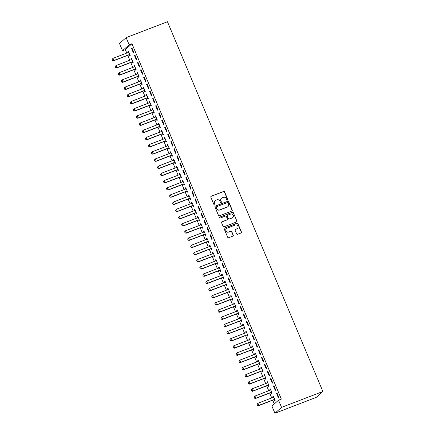 <?xml version="1.0" encoding="UTF-8"?>
<svg xmlns="http://www.w3.org/2000/svg" width="435" height="435" viewBox="0 0 435 435"><rect width="100%" height="100%" fill="white"/><g stroke="black" fill="none" stroke-linecap="round" stroke-linejoin="round"><path stroke-width="0.65" d="M227.472 200.073A0.538 0.511 48.5 0 0 227.744 199.393L224.596 191.9A0.767 0.734 48.5 0 0 223.612 191.46L211.236 196.212A0.767 0.734 48.5 0 0 210.844 197.185L213.998 204.678A0.538 0.511 48.5 0 0 214.836 204.896A0.538 0.511 48.5 0 0 214.961 204.309L214.553 203.335A2.463 2.344 48.5 0 1 215.803 200.236L216.831 199.839A2.463 2.344 48.5 0 1 219.985 201.247L220.387 202.221A0.538 0.511 48.5 0 0 221.23 202.438A0.538 0.511 48.5 0 0 221.35 201.851L220.947 200.878A2.463 2.344 48.5 0 1 222.198 197.778L223.226 197.381A2.463 2.344 48.5 0 1 226.374 198.795L226.782 199.763A0.538 0.511 48.5 0 0 227.472 200.073M227.521 200.051A0.538 0.511 48.5 0 0 227.565 199.551L224.416 192.058A0.767 0.734 48.5 0 0 223.432 191.617L211.057 196.37A0.767 0.734 48.5 0 0 210.942 196.43M214.732 204.961A0.538 0.511 48.5 0 0 214.781 204.466L214.553 203.335M221.127 202.503A0.538 0.511 48.5 0 0 221.176 202.009L220.947 200.878M236.602 233.856A0.767 0.734 48.5 0 0 237.586 234.296L241.061 232.964A0.767 0.734 48.5 0 0 241.452 231.991L237.95 223.672A0.767 0.734 48.5 0 0 236.966 223.231L224.59 227.983A0.767 0.734 48.5 0 0 224.204 228.957L227.701 237.276A0.767 0.734 48.5 0 0 228.685 237.717L232.877 236.107A0.767 0.734 48.5 0 0 233.269 235.139L231.773 231.578A0.767 0.734 48.5 0 0 230.789 231.132L228.707 231.931A2.055 1.957 48.5 0 1 226.553 228.505A2.055 1.957 48.5 0 1 227.124 228.163L235.27 225.031A2.055 1.957 48.5 0 1 237.428 228.457A2.055 1.957 48.5 0 1 236.857 228.805L235.498 229.327A0.767 0.734 48.5 0 0 235.107 230.294L236.602 233.856M281.342 399.112L131.957 43.739L129.157 44.816L122.523 50.694L119.5 43.505L126.134 37.633L167.459 21.75L322.884 391.495L281.559 407.372L278.541 400.189L281.342 399.112M126.134 37.633L129.157 44.816M231.839 211.029A0.767 0.734 48.5 0 0 232.23 210.061L228.734 201.737A0.767 0.734 48.5 0 0 227.75 201.296L215.374 206.054A0.767 0.734 48.5 0 0 214.982 207.022L218.479 215.341A0.767 0.734 48.5 0 0 219.463 215.787L231.839 211.029M233.339 212.704L236.841 221.023A0.767 0.734 48.5 0 1 236.45 221.997L224.074 226.749A0.767 0.734 48.5 0 1 223.09 226.309L221.594 222.747A0.767 0.734 48.5 0 1 221.986 221.779L227.005 219.849A0.767 0.734 48.5 0 0 227.396 218.881L226.401 216.516A0.767 0.734 48.5 0 0 225.417 216.075L220.192 218.087A0.538 0.511 48.5 0 1 219.626 217.19A0.538 0.511 48.5 0 1 219.778 217.098L232.355 212.264A0.767 0.734 48.5 0 1 233.339 212.704L236.841 221.023M278.541 400.189L271.908 406.067L274.925 413.25L316.25 397.367L322.884 391.495M273.909 385.676L273.463 386.073L275.273 390.385L275.725 389.988L273.909 385.676M271.25 392.517L271.69 393.561L272.136 393.164L270.325 388.852L269.879 389.249L270.26 390.162M267.873 371.311L267.422 371.707L269.232 376.014L269.684 375.617L267.873 371.311M265.209 378.146L265.649 379.189L266.095 378.793L264.284 374.486L263.838 374.883L264.219 375.791M261.832 356.939L261.381 357.336L263.191 361.648L263.643 361.251L261.832 356.939M259.168 363.774L259.608 364.824L260.054 364.427L258.243 360.115L257.797 360.512L258.178 361.42M255.791 342.568L255.34 342.965L257.156 347.277L257.602 346.88L255.791 342.568M253.126 349.408L253.567 350.452L254.013 350.055L252.202 345.743L251.756 346.14L252.137 347.054M249.75 328.197L249.298 328.594L251.115 332.905L251.56 332.509L249.75 328.197M247.085 335.037L247.526 336.081L247.977 335.684L246.161 331.372L245.715 331.769L246.096 332.683M243.709 313.825L243.257 314.222L245.074 318.534L245.519 318.137L243.709 313.825M241.044 320.666L241.485 321.71L241.936 321.313L240.12 317.006L239.674 317.403L240.055 318.311M237.668 299.459L237.222 299.856L239.032 304.168L239.478 303.771L237.668 299.459M235.003 306.294L235.444 307.344L235.895 306.947L234.079 302.635L233.633 303.032L234.014 303.94M231.627 285.088L231.181 285.485L232.991 289.797L233.437 289.4L231.627 285.088M228.968 291.928L229.403 292.972L229.854 292.576L228.043 288.264L227.592 288.661L227.978 289.574M225.586 270.717L225.14 271.114L226.95 275.426L227.396 275.029L225.586 270.717M222.927 277.557L223.362 278.601L223.813 278.204L222.002 273.892L221.551 274.289L221.937 275.203M219.544 256.345L219.099 256.742L220.909 261.054L221.355 260.657L219.544 256.345M216.886 263.186L217.326 264.23L217.772 263.833L215.961 259.521L215.51 259.918L215.896 260.831M213.503 241.98L213.058 242.377L214.868 246.683L215.32 246.286L213.503 241.98M210.844 248.815L211.285 249.864L211.731 249.467L209.92 245.155L209.469 245.552L209.855 246.46M207.462 227.608L207.017 228.005L208.827 232.317L209.278 231.92L207.462 227.608M204.803 234.443L205.244 235.493L205.69 235.096L203.879 230.784L203.428 231.181L203.814 232.094M201.421 213.237L200.975 213.634L202.786 217.946L203.237 217.549L201.421 213.237M198.762 220.077L199.203 221.121L199.649 220.724L197.838 216.412L197.387 216.809L197.773 217.723M195.386 198.866L194.934 199.263L196.745 203.575L197.196 203.178L195.386 198.866M192.721 205.706L193.162 206.75L193.608 206.353L191.797 202.041L191.351 202.438L191.732 203.352M189.345 184.494L188.893 184.891L190.704 189.203L191.155 188.806L189.345 184.494M186.68 191.335L187.121 192.379L187.567 191.982L185.756 187.675L185.31 188.072L185.691 188.98M183.304 170.128L182.852 170.525L184.668 174.837L185.114 174.44L183.304 170.128M180.639 176.963L181.08 178.013L181.525 177.616L179.715 173.304L179.269 173.701L179.65 174.609M177.262 155.757L176.811 156.154L178.627 160.466L179.073 160.069L177.262 155.757M174.598 162.598L175.039 163.642L175.49 163.245L173.674 158.933L173.228 159.33L173.608 160.243M171.221 141.386L170.77 141.783L172.586 146.095L173.032 145.698L171.221 141.386M168.557 148.226L168.998 149.27L169.449 148.873L167.633 144.561L167.187 144.958L167.567 145.872M165.18 127.015L164.729 127.411L166.545 131.723L166.991 131.326L165.18 127.015M162.516 133.855L162.956 134.899L163.408 134.502L161.592 130.19L161.146 130.587L161.526 131.5M159.139 112.649L158.693 113.046L160.504 117.352L160.95 116.955L159.139 112.649M156.475 119.484L156.915 120.533L157.367 120.136L155.551 115.824L155.105 116.221L155.485 117.129M153.098 98.277L152.652 98.674L154.463 102.986L154.909 102.589L153.098 98.277M150.439 105.112L150.874 106.162L151.326 105.765L149.515 101.453L149.064 101.85L149.45 102.763M147.057 83.906L146.611 84.303L148.422 88.615L148.868 88.218L147.057 83.906M144.398 90.746L144.833 91.79L145.285 91.394L143.474 87.082L143.023 87.478L143.409 88.392M141.016 69.535L140.57 69.932L142.381 74.244L142.832 73.847L141.016 69.535M138.357 76.375L138.798 77.419L139.243 77.022L137.433 72.71L136.981 73.107L137.368 74.021M134.975 55.169L134.529 55.566L136.34 59.872L136.791 59.475L134.975 55.169M132.316 62.004L132.757 63.048L133.202 62.651L131.392 58.344L130.94 58.741L131.326 59.649M131.957 43.739L125.323 49.617L126.77 53.054M127.732 55.348L129.788 60.242M130.756 62.537L132.811 67.425M133.773 69.72L135.829 74.613M136.797 76.908L138.852 81.796M139.814 84.091L141.87 88.979M142.838 91.274L144.893 96.168M145.856 98.462L147.911 103.351M148.879 105.645L150.934 110.533M151.897 112.834L153.952 117.722M154.914 120.016L156.97 124.905M157.938 127.199L159.993 132.093M160.955 134.388L163.011 139.276M163.979 141.571L166.034 146.459M166.996 148.754L169.052 153.647M170.02 155.942L172.075 160.83M173.038 163.125L175.093 168.019M176.061 170.313L178.116 175.202M179.079 177.496L181.134 182.385M182.102 184.679L184.157 189.573M185.12 191.868L187.175 196.756M188.137 199.051L190.198 203.944M191.161 206.239L193.216 211.127M194.179 213.422L196.234 218.31M197.202 220.605L199.257 225.499M200.22 227.793L202.275 232.681M203.243 234.976L205.298 239.864M206.261 242.164L208.316 247.053M209.284 249.347L211.339 254.236M212.302 256.53L214.357 261.424M215.325 263.719L217.38 268.607M218.343 270.902L220.398 275.79M221.366 278.085L223.421 282.978M224.384 285.273L226.439 290.161M227.402 292.456L229.462 297.35M230.425 299.644L232.48 304.533M233.443 306.827L235.498 311.716M236.466 314.01L238.521 318.904M239.484 321.199L241.539 326.087M242.507 328.381L244.562 333.275M245.525 335.57L247.58 340.458M248.548 342.753L250.603 347.641M251.566 349.936L253.621 354.829M254.589 357.124L256.645 362.012M257.607 364.307L259.662 369.195M260.63 371.49L262.686 376.384M263.648 378.678L265.703 383.567M266.666 385.861L268.727 390.755M269.689 393.05L271.744 397.938M272.707 400.233L274.278 403.963M129.293 54.821L129.733 55.865L130.185 55.468L128.368 51.156L127.923 51.553L128.303 52.466M131.957 47.98L131.506 48.377L133.322 52.689L133.768 52.292L131.957 47.98M135.334 69.192L135.774 70.236L136.226 69.839L134.41 65.527L133.964 65.924L134.344 66.838M137.998 62.352L137.547 62.749L139.363 67.061L139.809 66.664L137.998 62.352M141.375 83.558L141.815 84.607L142.261 84.211L140.451 79.899L140.005 80.296L140.385 81.204M144.039 76.723L143.588 77.12L145.404 81.432L145.85 81.03L144.039 76.723M147.416 97.929L147.856 98.973L148.302 98.576L146.492 94.27L146.046 94.667L146.426 95.575M150.08 91.089L149.629 91.486L151.44 95.798L151.891 95.401L150.08 91.089M153.457 112.301L153.898 113.345L154.343 112.948L152.533 108.636L152.087 109.033L152.467 109.946M156.121 105.46L155.67 105.857L157.481 110.169L157.932 109.772L156.121 105.46M159.498 126.672L159.939 127.716L160.384 127.319L158.574 123.007L158.123 123.404L158.509 124.318M162.157 119.832L161.711 120.229L163.522 124.54L163.973 124.144L162.157 119.832M165.539 141.038L165.98 142.087L166.426 141.69L164.615 137.378L164.164 137.775L164.55 138.683M168.198 134.203L167.752 134.6L169.563 138.912L170.014 138.515L168.198 134.203M171.58 155.409L172.021 156.453L172.467 156.056L170.656 151.75L170.205 152.147L170.591 153.055M174.239 148.574L173.793 148.971L175.604 153.278L176.055 152.881L174.239 148.574M177.621 169.78L178.062 170.825L178.508 170.428L176.697 166.116L176.246 166.513L176.632 167.426M180.28 162.94L179.834 163.337L181.645 167.649L182.096 167.252L180.28 162.94M183.662 184.152L184.097 185.196L184.549 184.799L182.738 180.487L182.287 180.884L182.673 181.797M186.321 177.311L185.875 177.708L187.686 182.02L188.132 181.623L186.321 177.311M189.703 198.523L190.138 199.567L190.59 199.17L188.779 194.858L188.328 195.255L188.714 196.169M192.362 191.683L191.917 192.08L193.727 196.392L194.173 195.995L192.362 191.683M195.739 212.889L196.18 213.938L196.631 213.541L194.815 209.23L194.369 209.626L194.75 210.535M198.403 206.054L197.958 206.451L199.768 210.757L200.214 210.361L198.403 206.054M201.78 227.26L202.221 228.304L202.672 227.907L200.856 223.601L200.41 223.998L200.791 224.906M204.445 220.42L203.993 220.817L205.809 225.129L206.255 224.732L204.445 220.42M207.821 241.632L208.262 242.676L208.713 242.279L206.897 237.967L206.451 238.364L206.832 239.277M210.486 234.791L210.034 235.188L211.85 239.5L212.296 239.103L210.486 234.791M213.862 256.003L214.303 257.047L214.749 256.65L212.938 252.338L212.492 252.735L212.873 253.648M216.527 249.163L216.075 249.559L217.892 253.871L218.337 253.475L216.527 249.163M219.903 270.369L220.344 271.418L220.79 271.021L218.979 266.709L218.533 267.106L218.914 268.014M222.568 263.534L222.116 263.931L223.933 268.243L224.378 267.846L222.568 263.534M225.944 284.74L226.385 285.784L226.831 285.387L225.02 281.081L224.574 281.478L224.955 282.386M228.609 277.905L228.157 278.302L229.968 282.609L230.419 282.212L228.609 277.905M231.985 299.111L232.426 300.155L232.872 299.758L231.061 295.447L230.615 295.844L230.996 296.757M234.65 292.271L234.199 292.668L236.009 296.98L236.461 296.583L234.65 292.271M238.027 313.483L238.467 314.527L238.913 314.13L237.102 309.818L236.651 310.215L237.037 311.128M240.685 306.642L240.24 307.039L242.05 311.351L242.502 310.954L240.685 306.642M244.068 327.849L244.508 328.898L244.954 328.501L243.143 324.189L242.692 324.586L243.078 325.5M246.727 321.014L246.281 321.411L248.091 325.723L248.543 325.326L246.727 321.014M250.109 342.22L250.549 343.269L250.995 342.872L249.184 338.56L248.733 338.957L249.119 339.865M252.768 335.385L252.322 335.782L254.132 340.088L254.584 339.691L252.768 335.385M256.15 356.591L256.585 357.635L257.036 357.238L255.225 352.926L254.774 353.329L255.16 354.237M258.809 349.751L258.363 350.148L260.173 354.46L260.619 354.063L258.809 349.751M262.191 370.963L262.626 372.007L263.077 371.61L261.266 367.298L260.815 367.695L261.201 368.608M264.85 364.122L264.404 364.519L266.215 368.831L266.66 368.434L264.85 364.122M268.226 385.334L268.667 386.378L269.118 385.981L267.302 381.669L266.856 382.066L267.242 382.979M270.891 378.493L270.445 378.89L272.256 383.202L272.701 382.805L270.891 378.493M274.267 399.7L274.708 400.749L275.159 400.352L273.343 396.04L272.897 396.437L273.278 397.345M276.932 392.865L276.486 393.262L278.297 397.574L278.743 397.177L276.932 392.865M274.925 413.25L281.559 407.372M125.323 49.617L122.523 50.694M127.923 51.553L128.45 51.352M131.506 48.377L132.039 48.176M130.94 58.741L131.473 58.535M134.529 55.566L135.057 55.359M133.964 65.924L134.491 65.723M137.547 62.749L138.08 62.542M136.981 73.107L137.514 72.906M140.57 69.932L141.098 69.73M140.005 80.296L140.532 80.089M143.588 77.12L144.121 76.913M143.023 87.478L143.555 87.277M146.611 84.303L147.139 84.102M146.046 94.667L146.573 94.46M149.629 91.486L150.162 91.285M149.064 101.85L149.596 101.649M152.652 98.674L153.18 98.468M152.087 109.033L152.614 108.832M155.67 105.857L156.203 105.656M155.105 116.221L155.632 116.014M158.693 113.046L159.221 112.839M158.123 123.404L158.655 123.203M161.711 120.229L162.239 120.027M161.146 130.587L161.673 130.386M164.729 127.411L165.262 127.21M164.164 137.775L164.696 137.569M167.752 134.6L168.28 134.393M167.187 144.958L167.714 144.757M170.77 141.783L171.303 141.582M170.205 152.147L170.737 151.94M173.793 148.971L174.321 148.765M173.228 159.33L173.755 159.128M176.811 156.154L177.344 155.953M176.246 166.513L176.779 166.311M179.834 163.337L180.362 163.136M179.269 173.701L179.796 173.494M182.852 170.525L183.385 170.319M182.287 180.884L182.82 180.683M185.875 177.708L186.403 177.507M185.31 188.072L185.837 187.866M188.893 184.891L189.426 184.69M188.328 195.255L188.855 195.054M191.917 192.08L192.444 191.873M191.351 202.438L191.878 202.237M194.934 199.263L195.462 199.061M194.369 209.626L194.896 209.42M197.958 206.451L198.485 206.244M197.387 216.809L197.92 216.608M200.975 213.634L201.503 213.433M200.41 223.998L200.937 223.791M203.993 220.817L204.526 220.616M203.428 231.181L203.961 230.974M207.017 228.005L207.544 227.799M206.451 238.364L206.978 238.162M210.034 235.188L210.567 234.987M209.469 245.552L210.002 245.345M213.058 242.377L213.585 242.17M212.492 252.735L213.019 252.534M216.075 249.559L216.608 249.358M215.51 259.918L216.043 259.717M219.099 256.742L219.626 256.541M218.533 267.106L219.061 266.9M222.116 263.931L222.649 263.724M221.551 274.289L222.084 274.088M225.14 271.114L225.667 270.913M224.574 281.478L225.102 281.271M228.157 278.302L228.69 278.095M227.592 288.661L228.119 288.459M231.181 285.485L231.708 285.278M230.615 295.844L231.143 295.642M234.199 292.668L234.726 292.467M233.633 303.032L234.16 302.825M237.222 299.856L237.749 299.65M236.651 310.215L237.184 310.014M240.24 307.039L240.767 306.838M239.674 317.403L240.202 317.197M243.257 314.222L243.79 314.021M242.692 324.586L243.225 324.385M246.281 321.411L246.808 321.204M245.715 331.769L246.243 331.568M249.298 328.594L249.831 328.392M248.733 338.957L249.266 338.751M252.322 335.782L252.849 335.575M251.756 346.14L252.284 345.939M255.34 342.965L255.872 342.764M254.774 353.329L255.307 353.122M258.363 350.148L258.89 349.947M257.797 360.512L258.325 360.305M261.381 357.336L261.913 357.13M260.815 367.695L261.348 367.493M264.404 364.519L264.931 364.318M263.838 374.883L264.366 374.676M267.422 371.707L267.955 371.501M266.856 382.066L267.384 381.865M270.445 378.89L270.972 378.689M269.879 389.249L270.407 389.048M273.463 386.073L273.99 385.872M272.897 396.437L273.425 396.231M276.486 393.262L277.013 393.055M221.513 198.191L221.333 198.349A2.463 2.344 48.5 0 0 220.768 201.041M215.118 200.649L214.939 200.807A2.463 2.344 48.5 0 0 214.373 203.498M231.958 210.97A0.767 0.734 48.5 0 0 232.051 210.219L228.554 201.894A0.767 0.734 48.5 0 0 227.57 201.454L215.194 206.212A0.767 0.734 48.5 0 0 215.075 206.266M228.098 202.884A0.538 0.511 48.5 0 0 227.407 202.574L216.543 206.75A0.538 0.511 48.5 0 0 216.271 207.43L216.701 208.452A2.463 2.344 48.5 0 0 219.849 209.86L227.277 207.006A2.463 2.344 48.5 0 0 228.527 203.906L228.098 202.884M216.396 206.837L216.217 207A0.538 0.511 48.5 0 0 216.092 207.587L216.271 207.43M227.956 206.592L227.777 206.75A2.463 2.344 48.5 0 1 227.097 207.169L219.67 210.018A2.463 2.344 48.5 0 1 216.521 208.61L216.092 207.587M236.564 221.937A0.767 0.734 48.5 0 0 236.662 221.187M227.217 219.718L227.037 219.882A0.767 0.734 48.5 0 1 226.825 220.007L221.806 221.937A0.767 0.734 48.5 0 0 221.687 221.997M233.16 212.862A0.767 0.734 48.5 0 0 232.176 212.421L219.599 217.255A0.538 0.511 48.5 0 0 219.55 217.277M232.208 217.848A2.055 1.957 48.5 0 0 233.095 214.944A2.055 1.957 48.5 0 0 230.626 214.074L227.755 215.178A0.767 0.734 48.5 0 0 227.364 216.146L228.359 218.511A0.767 0.734 48.5 0 0 229.343 218.952L232.029 218.006A2.055 1.957 48.5 0 0 232.6 217.663L232.779 217.5M227.543 215.309L227.364 215.466A0.767 0.734 48.5 0 0 227.184 216.309L227.364 216.146M232.029 218.006L229.163 219.109A0.767 0.734 48.5 0 1 228.179 218.669L227.184 216.309M237.428 228.457L237.249 228.614A2.055 1.957 48.5 0 1 236.678 228.962L235.319 229.484A0.767 0.734 48.5 0 0 235.199 229.539M226.553 228.505L226.374 228.663A2.055 1.957 48.5 0 0 228.527 232.094L228.707 231.931M232.997 236.047A0.767 0.734 48.5 0 0 233.089 235.297L231.594 231.735A0.767 0.734 48.5 0 0 230.61 231.295L228.527 232.094M241.175 232.904A0.767 0.734 48.5 0 0 241.273 232.154L237.771 223.829A0.767 0.734 48.5 0 0 236.787 223.389L224.416 228.147A0.767 0.734 48.5 0 0 224.297 228.201M112.116 59.41L112.621 60.438L112.116 59.41L112.986 58.355L113.894 60.508L129.304 54.587A0.783 0.745 -131.5 0 1 129.527 54.538L129.788 54.527M112.621 60.438L113.894 60.508L113.573 60.791L128.977 54.87A0.783 0.745 -131.5 0 1 129.206 54.826L129.896 54.788M128.787 52.156L128.597 52.314A0.783 0.745 -131.5 0 1 128.396 52.428L112.986 58.355L112.17 59.361M112.567 60.487L113.573 60.791M115.134 66.593L115.645 67.621L115.134 66.593L116.009 65.538L116.912 67.691L132.322 61.77A0.783 0.745 -131.5 0 1 132.55 61.721L132.805 61.71M115.645 67.621L116.912 67.691L116.591 67.98L132.001 62.058A0.783 0.745 -131.5 0 1 132.229 62.009L132.92 61.971M131.81 59.339L131.615 59.503A0.783 0.745 -131.5 0 1 131.419 59.617L116.009 65.538L115.188 66.544M115.59 67.67L116.591 67.98M118.157 73.776L118.663 74.809L118.157 73.776L119.027 72.721L119.935 74.88L135.345 68.958A0.783 0.745 -131.5 0 1 135.568 68.909L135.829 68.893M118.663 74.809L119.935 74.88L119.614 75.163L135.019 69.241A0.783 0.745 -131.5 0 1 135.247 69.192L135.938 69.16M134.828 66.522L134.632 66.685A0.783 0.745 -131.5 0 1 134.437 66.8L119.027 72.721L118.211 73.732M118.608 74.858L119.614 75.163M121.175 80.964L121.686 81.992L121.175 80.964L122.05 79.909L122.953 82.063L138.363 76.141A0.783 0.745 -131.5 0 1 138.591 76.092L138.847 76.081M121.686 81.992L122.953 82.063L122.632 82.351L138.042 76.429A0.783 0.745 -131.5 0 1 138.265 76.381L138.955 76.343M137.851 73.711L137.656 73.868A0.783 0.745 -131.5 0 1 137.46 73.988L122.05 79.909L121.229 80.915M121.631 82.041L122.632 82.351M124.198 88.147L124.704 89.18L124.198 88.147L125.068 87.092L125.976 89.246L141.386 83.324A0.783 0.745 -131.5 0 1 141.609 83.281L141.87 83.264M124.704 89.18L125.976 89.246L125.65 89.534L141.06 83.612A0.783 0.745 -131.5 0 1 141.288 83.563L141.979 83.531M140.869 80.894L140.674 81.057A0.783 0.745 -131.5 0 1 140.478 81.171L125.068 87.092L124.252 88.098M124.649 89.224L125.65 89.534M127.216 95.336L127.721 96.363L127.216 95.336L128.091 94.275L128.994 96.434L144.404 90.513A0.783 0.745 -131.5 0 1 144.632 90.464L144.888 90.453M127.721 96.363L128.994 96.434L128.673 96.717L144.083 90.795A0.783 0.745 -131.5 0 1 144.306 90.752L144.996 90.714M143.893 88.082L143.697 88.24A0.783 0.745 -131.5 0 1 143.496 88.354L128.091 94.275L127.27 95.287M127.672 96.412L128.673 96.717M130.239 102.519L130.745 103.546L130.239 102.519L131.109 101.464L132.017 103.617L147.427 97.696A0.783 0.745 -131.5 0 1 147.65 97.647L147.905 97.636M130.745 103.546L132.017 103.617L131.691 103.905L147.101 97.984A0.783 0.745 -131.5 0 1 147.329 97.935L148.02 97.897M146.91 95.265L146.715 95.423A0.783 0.745 -131.5 0 1 146.519 95.542L131.109 101.464L130.293 102.47M130.69 103.595L131.691 103.905M133.257 109.702L133.762 110.735L133.257 109.702L134.132 108.647L135.035 110.805L150.445 104.884A0.783 0.745 -131.5 0 1 150.673 104.835L150.929 104.819M133.762 110.735L135.035 110.805L134.714 111.088L150.124 105.167A0.783 0.745 -131.5 0 1 150.347 105.118L151.037 105.085M149.934 102.448L149.738 102.611A0.783 0.745 -131.5 0 1 149.537 102.725L134.132 108.647L133.311 109.658M133.708 110.784L134.714 111.088M136.28 116.89L136.786 117.918L136.28 116.89L137.15 115.835L138.058 117.988L153.463 112.067A0.783 0.745 -131.5 0 1 153.691 112.018L153.946 112.007M136.786 117.918L138.058 117.988L137.732 118.276L153.142 112.35A0.783 0.745 -131.5 0 1 153.37 112.306L154.061 112.268M152.951 109.636L152.756 109.794A0.783 0.745 -131.5 0 1 152.56 109.908L137.15 115.835L136.334 116.841M136.731 117.967L137.732 118.276M139.298 124.073L139.804 125.106L139.298 124.073L140.168 123.018L141.076 125.171L156.486 119.25A0.783 0.745 -131.5 0 1 156.714 119.206L156.97 119.19M139.804 125.106L141.076 125.171L140.755 125.459L156.165 119.538A0.783 0.745 -131.5 0 1 156.388 119.489L157.078 119.456M155.975 116.819L155.779 116.982A0.783 0.745 -131.5 0 1 155.578 117.097L140.168 123.018L139.352 124.024M139.749 125.149L140.755 125.459M142.321 131.261L142.827 132.289L142.321 131.261L143.191 130.201L144.099 132.36L159.504 126.438A0.783 0.745 -131.5 0 1 159.732 126.389L159.988 126.373M142.827 132.289L144.099 132.36L143.773 132.642L159.183 126.721A0.783 0.745 -131.5 0 1 159.411 126.672L160.102 126.639M158.992 124.008L158.797 124.165A0.783 0.745 -131.5 0 1 158.601 124.279L143.191 130.201L142.37 131.212M142.772 132.338L143.773 132.642M145.339 138.444L145.845 139.472L145.339 138.444L146.209 137.389L147.117 139.543L162.527 133.621A0.783 0.745 -131.5 0 1 162.75 133.572L163.011 133.561M145.845 139.472L147.117 139.543L146.796 139.831L162.201 133.909A0.783 0.745 -131.5 0 1 162.429 133.86L163.12 133.822M162.01 131.191L161.82 131.348A0.783 0.745 -131.5 0 1 161.619 131.468L146.209 137.389L145.393 138.395M145.79 139.521L146.796 139.831M148.357 145.627L148.868 146.66L148.357 145.627L149.232 144.572L150.14 146.731L165.545 140.804A0.783 0.745 -131.5 0 1 165.773 140.761L166.029 140.744M148.868 146.66L150.14 146.731L149.814 147.014L165.224 141.092A0.783 0.745 -131.5 0 1 165.452 141.043L166.143 141.011M165.034 138.373L164.838 138.537A0.783 0.745 -131.5 0 1 164.642 138.651L149.232 144.572L148.411 145.584M148.814 146.704L149.814 147.014M151.38 152.815L151.886 153.843L151.38 152.815L152.25 151.761L153.158 153.914L168.568 147.992A0.783 0.745 -131.5 0 1 168.791 147.943L169.052 147.933M151.886 153.843L153.158 153.914L152.837 154.202L168.242 148.275A0.783 0.745 -131.5 0 1 168.47 148.232L169.161 148.194M168.051 145.562L167.861 145.72A0.783 0.745 -131.5 0 1 167.66 145.834L152.25 151.761L151.434 152.767M151.831 153.892L152.837 154.202M154.398 159.998L154.909 161.032L154.398 159.998L155.273 158.944L156.176 161.097L171.586 155.175A0.783 0.745 -131.5 0 1 171.814 155.126L172.07 155.116M154.909 161.032L156.176 161.097L155.855 161.385L171.265 155.464A0.783 0.745 -131.5 0 1 171.488 155.415L172.184 155.382M171.075 152.745L170.879 152.908A0.783 0.745 -131.5 0 1 170.683 153.022L155.273 158.944L154.452 159.95M154.855 161.075L155.855 161.385M157.421 167.181L157.927 168.214L157.421 167.181L158.291 166.126L159.199 168.285L174.609 162.364A0.783 0.745 -131.5 0 1 174.832 162.315L175.093 162.298M157.927 168.214L159.199 168.285L158.878 168.568L174.283 162.647A0.783 0.745 -131.5 0 1 174.511 162.598L175.202 162.565M174.092 159.928L173.897 160.091A0.783 0.745 -131.5 0 1 173.701 160.205L158.291 166.126L157.475 167.138M157.872 168.263L158.878 168.568M160.439 174.37L160.95 175.397L160.439 174.37L161.314 173.315L162.217 175.468L177.627 169.547A0.783 0.745 -131.5 0 1 177.855 169.498L178.111 169.487M160.95 175.397L162.217 175.468L161.896 175.756L177.306 169.835A0.783 0.745 -131.5 0 1 177.529 169.786L178.219 169.748M177.116 167.116L176.92 167.274A0.783 0.745 -131.5 0 1 176.719 167.393L161.314 173.315L160.493 174.321M160.896 175.446L161.896 175.756M163.462 181.553L163.968 182.586L163.462 181.553L164.332 180.498L165.24 182.656L180.65 176.73A0.783 0.745 -131.5 0 1 180.873 176.686L181.134 176.67M163.968 182.586L165.24 182.656L164.914 182.939L180.324 177.018A0.783 0.745 -131.5 0 1 180.552 176.969L181.243 176.936M180.133 174.299L179.938 174.462A0.783 0.745 -131.5 0 1 179.742 174.576L164.332 180.498L163.517 181.504M163.913 182.629L164.914 182.939M166.48 188.741L166.986 189.769L166.48 188.741L167.355 187.681L168.258 189.839L183.668 183.918A0.783 0.745 -131.5 0 1 183.896 183.869L184.152 183.858M166.986 189.769L168.258 189.839L167.937 190.122L183.347 184.201A0.783 0.745 -131.5 0 1 183.57 184.157L184.261 184.119M183.157 181.487L182.961 181.645A0.783 0.745 -131.5 0 1 182.76 181.759L167.355 187.681L166.534 188.692M166.937 189.818L167.937 190.122M169.503 195.924L170.009 196.952L169.503 195.924L170.373 194.869L171.281 197.022L186.691 191.101A0.783 0.745 -131.5 0 1 186.914 191.052L187.17 191.041M170.009 196.952L171.281 197.022L170.955 197.311L186.365 191.389A0.783 0.745 -131.5 0 1 186.593 191.34L187.284 191.302M186.175 188.67L185.979 188.833A0.783 0.745 -131.5 0 1 185.783 188.948L170.373 194.869L169.558 195.875M169.954 197.001L170.955 197.311M172.521 203.107L173.027 204.14L172.521 203.107L173.396 202.052L174.299 204.211L189.709 198.289A0.783 0.745 -131.5 0 1 189.937 198.24L190.193 198.224M173.027 204.14L174.299 204.211L173.978 204.493L189.388 198.572A0.783 0.745 -131.5 0 1 189.611 198.523L190.302 198.49M189.198 195.853L189.002 196.016A0.783 0.745 -131.5 0 1 188.801 196.131L173.396 202.052L172.575 203.063M172.972 204.189L173.978 204.493M175.544 210.295L176.05 211.323L175.544 210.295L176.414 209.24L177.322 211.394L192.727 205.472A0.783 0.745 -131.5 0 1 192.955 205.423L193.211 205.412M176.05 211.323L177.322 211.394L176.996 211.682L192.406 205.76A0.783 0.745 -131.5 0 1 192.634 205.711L193.325 205.673M192.216 203.042L192.02 203.199A0.783 0.745 -131.5 0 1 191.824 203.319L176.414 209.24L175.593 210.246M175.996 211.372L176.996 211.682M178.562 217.478L179.068 218.511L178.562 217.478L179.432 216.423L180.34 218.577L195.75 212.655A0.783 0.745 -131.5 0 1 195.978 212.612L196.234 212.595M179.068 218.511L180.34 218.577L180.019 218.865L195.429 212.943A0.783 0.745 -131.5 0 1 195.652 212.894L196.343 212.862M195.239 210.225L195.043 210.388A0.783 0.745 -131.5 0 1 194.842 210.502L179.432 216.423L178.616 217.429M179.013 218.555L180.019 218.865M181.585 224.667L182.091 225.694L181.585 224.667L182.455 223.606L183.363 225.765L198.768 219.844A0.783 0.745 -131.5 0 1 198.996 219.795L199.252 219.784M182.091 225.694L183.363 225.765L183.037 226.048L198.447 220.126A0.783 0.745 -131.5 0 1 198.675 220.077L199.366 220.045M198.257 217.413L198.061 217.571A0.783 0.745 -131.5 0 1 197.865 217.685L182.455 223.606L181.634 224.618M182.037 225.743L183.037 226.048M184.603 231.85L185.109 232.877L184.603 231.85L185.473 230.795L186.381 232.948L201.791 227.026A0.783 0.745 -131.5 0 1 202.014 226.978L202.275 226.967M185.109 232.877L186.381 232.948L186.06 233.236L201.465 227.315A0.783 0.745 -131.5 0 1 201.693 227.266L202.384 227.228M201.274 224.596L201.084 224.754A0.783 0.745 -131.5 0 1 200.883 224.873L185.473 230.795L184.657 231.801M185.054 232.926L186.06 233.236M187.621 239.032L188.132 240.066L187.621 239.032L188.496 237.978L189.399 240.136L204.809 234.209A0.783 0.745 -131.5 0 1 205.037 234.166L205.293 234.15M188.132 240.066L189.399 240.136L189.078 240.419L204.488 234.498A0.783 0.745 -131.5 0 1 204.716 234.449L205.407 234.416M204.298 231.779L204.102 231.942A0.783 0.745 -131.5 0 1 203.906 232.056L188.496 237.978L187.675 238.989M188.078 240.115L189.078 240.419M190.644 246.221L191.15 247.249L190.644 246.221L191.514 245.166L192.422 247.319L207.832 241.398A0.783 0.745 -131.5 0 1 208.055 241.349L208.316 241.338M191.15 247.249L192.422 247.319L192.101 247.607L207.506 241.681A0.783 0.745 -131.5 0 1 207.734 241.637L208.425 241.599M207.316 238.967L207.125 239.125A0.783 0.745 -131.5 0 1 206.924 239.239L191.514 245.166L190.699 246.172M191.095 247.297L192.101 247.607M193.662 253.404L194.173 254.437L193.662 253.404L194.537 252.349L195.44 254.502L210.85 248.581A0.783 0.745 -131.5 0 1 211.078 248.532L211.334 248.521M194.173 254.437L195.44 254.502L195.119 254.79L210.529 248.869A0.783 0.745 -131.5 0 1 210.752 248.82L211.448 248.787M210.339 246.15L210.143 246.313A0.783 0.745 -131.5 0 1 209.947 246.427L194.537 252.349L193.716 253.355M194.119 254.48L195.119 254.79M196.685 260.587L197.191 261.62L196.685 260.587L197.555 259.532L198.463 261.691L213.873 255.769A0.783 0.745 -131.5 0 1 214.096 255.72L214.357 255.704M197.191 261.62L198.463 261.691L198.142 261.973L213.547 256.052A0.783 0.745 -131.5 0 1 213.775 256.003L214.466 255.97M213.357 253.333L213.161 253.496A0.783 0.745 -131.5 0 1 212.965 253.61L197.555 259.532L196.74 260.543M197.137 261.669L198.142 261.973M199.703 267.775L200.209 268.803L199.703 267.775L200.578 266.72L201.481 268.873L216.891 262.952A0.783 0.745 -131.5 0 1 217.119 262.903L217.375 262.892M200.209 268.803L201.481 268.873L201.16 269.162L216.57 263.24A0.783 0.745 -131.5 0 1 216.793 263.191L217.484 263.153M216.38 260.522L216.184 260.679A0.783 0.745 -131.5 0 1 215.983 260.799L200.578 266.72L199.757 267.726M200.16 268.852L201.16 269.162M202.726 274.958L203.232 275.991L202.726 274.958L203.596 273.903L204.504 276.062L219.914 270.135A0.783 0.745 -131.5 0 1 220.137 270.091L220.393 270.075M203.232 275.991L204.504 276.062L204.178 276.345L219.588 270.423A0.783 0.745 -131.5 0 1 219.816 270.374L220.507 270.342M219.398 267.704L219.202 267.868A0.783 0.745 -131.5 0 1 219.006 267.982L203.596 273.903L202.781 274.909M203.178 276.035L204.178 276.345M205.744 282.146L206.25 283.174L205.744 282.146L206.62 281.092L207.522 283.245L222.932 277.323A0.783 0.745 -131.5 0 1 223.16 277.274L223.416 277.264M206.25 283.174L207.522 283.245L207.201 283.533L222.611 277.606A0.783 0.745 -131.5 0 1 222.834 277.563L223.525 277.525M222.421 274.893L222.225 275.05A0.783 0.745 -131.5 0 1 222.024 275.165L206.62 281.092L205.798 282.097M206.201 283.223L207.201 283.533M208.767 289.329L209.273 290.357L208.767 289.329L209.637 288.274L210.545 290.428L225.95 284.506A0.783 0.745 -131.5 0 1 226.178 284.457L226.434 284.446M209.273 290.357L210.545 290.428L210.219 290.716L225.629 284.794A0.783 0.745 -131.5 0 1 225.857 284.746L226.548 284.707M225.439 282.076L225.243 282.239A0.783 0.745 -131.5 0 1 225.047 282.353L209.637 288.274L208.822 289.28M209.219 290.406L210.219 290.716M211.785 296.512L212.291 297.545L211.785 296.512L212.661 295.457L213.563 297.616L228.973 291.695A0.783 0.745 -131.5 0 1 229.201 291.646L229.457 291.629M212.291 297.545L213.563 297.616L213.242 297.899L228.652 291.977A0.783 0.745 -131.5 0 1 228.875 291.928L229.566 291.896M228.462 289.259L228.266 289.422A0.783 0.745 -131.5 0 1 228.065 289.536L212.661 295.457L211.84 296.469M212.236 297.594L213.242 297.899M214.808 303.701L215.314 304.728L214.808 303.701L215.678 302.646L216.586 304.799L231.991 298.878A0.783 0.745 -131.5 0 1 232.219 298.829L232.475 298.818M215.314 304.728L216.586 304.799L216.26 305.087L231.67 299.166A0.783 0.745 -131.5 0 1 231.898 299.117L232.589 299.079M231.48 296.447L231.284 296.605A0.783 0.745 -131.5 0 1 231.088 296.724L215.678 302.646L214.857 303.652M215.26 304.777L216.26 305.087M217.826 310.884L218.332 311.917L217.826 310.884L218.696 309.829L219.604 311.982L235.014 306.061A0.783 0.745 -131.5 0 1 235.243 306.017L235.498 306.001M218.332 311.917L219.604 311.982L219.283 312.27L234.693 306.349A0.783 0.745 -131.5 0 1 234.916 306.3L235.607 306.267M234.503 303.63L234.307 303.793A0.783 0.745 -131.5 0 1 234.106 303.907L218.696 309.829L217.881 310.835M218.278 311.96L219.283 312.27M220.844 318.072L221.355 319.1L220.844 318.072L221.719 317.012L222.628 319.17L238.032 313.249A0.783 0.745 -131.5 0 1 238.26 313.2L238.516 313.189M221.355 319.1L222.628 319.17L222.301 319.453L237.711 313.532A0.783 0.745 -131.5 0 1 237.94 313.488L238.63 313.45M237.521 310.818L237.325 310.976A0.783 0.745 -131.5 0 1 237.129 311.09L221.719 317.012L220.898 318.023M221.301 319.149L222.301 319.453M223.867 325.255L224.373 326.283L223.867 325.255L224.737 324.2L225.645 326.353L241.055 320.432A0.783 0.745 -131.5 0 1 241.278 320.383L241.539 320.372M224.373 326.283L225.645 326.353L225.325 326.642L240.729 320.72A0.783 0.745 -131.5 0 1 240.957 320.671L241.648 320.633M240.539 318.001L240.348 318.164A0.783 0.745 -131.5 0 1 240.147 318.279L224.737 324.2L223.922 325.206M224.319 326.332L225.325 326.642M226.885 332.438L227.396 333.471L226.885 332.438L227.761 331.383L228.663 333.542L244.073 327.62A0.783 0.745 -131.5 0 1 244.301 327.571L244.557 327.555M227.396 333.471L228.663 333.542L228.342 333.824L243.752 327.903A0.783 0.745 -131.5 0 1 243.981 327.854L244.671 327.821M243.562 325.184L243.366 325.347A0.783 0.745 -131.5 0 1 243.17 325.462L227.761 331.383L226.939 332.394M227.342 333.52L228.342 333.824M229.908 339.626L230.414 340.654L229.908 339.626L230.778 338.571L231.686 340.725L247.096 334.803A0.783 0.745 -131.5 0 1 247.319 334.754L247.58 334.743M230.414 340.654L231.686 340.725L231.366 341.013L246.77 335.086A0.783 0.745 -131.5 0 1 246.998 335.042L247.689 335.004M246.58 332.373L246.384 332.53A0.783 0.745 -131.5 0 1 246.188 332.644L230.778 338.571L229.963 339.577M230.36 340.703L231.366 341.013M232.926 346.809L233.437 347.842L232.926 346.809L233.802 345.754L234.704 347.908L250.114 341.986A0.783 0.745 -131.5 0 1 250.342 341.943L250.598 341.926M233.437 347.842L234.704 347.908L234.383 348.196L249.793 342.274A0.783 0.745 -131.5 0 1 250.016 342.225L250.707 342.193M249.603 339.556L249.407 339.719A0.783 0.745 -131.5 0 1 249.211 339.833L233.802 345.754L232.981 346.76M233.383 347.886L234.383 348.196M235.949 353.998L236.455 355.025L235.949 353.998L236.819 352.937L237.727 355.096L253.137 349.174A0.783 0.745 -131.5 0 1 253.36 349.126L253.621 349.109M236.455 355.025L237.727 355.096L237.401 355.379L252.811 349.457A0.783 0.745 -131.5 0 1 253.039 349.408L253.73 349.376M252.621 346.744L252.425 346.902A0.783 0.745 -131.5 0 1 252.229 347.016L236.819 352.937L236.004 353.949M236.401 355.074L237.401 355.379M238.967 361.18L239.473 362.208L238.967 361.18L239.843 360.126L240.745 362.279L256.155 356.357A0.783 0.745 -131.5 0 1 256.384 356.308L256.639 356.298M239.473 362.208L240.745 362.279L240.424 362.567L255.834 356.646A0.783 0.745 -131.5 0 1 256.057 356.597L256.748 356.559M255.644 353.927L255.448 354.085A0.783 0.745 -131.5 0 1 255.247 354.204L239.843 360.126L239.022 361.132M239.424 362.257L240.424 362.567M241.99 368.363L242.496 369.397L241.99 368.363L242.86 367.309L243.769 369.467L259.178 363.54A0.783 0.745 -131.5 0 1 259.401 363.497L259.657 363.481M242.496 369.397L243.769 369.467L243.442 369.75L258.852 363.829A0.783 0.745 -131.5 0 1 259.081 363.78L259.771 363.747M258.662 361.11L258.466 361.273A0.783 0.745 -131.5 0 1 258.27 361.387L242.86 367.309L242.045 368.32M242.442 369.44L243.442 369.75M245.008 375.552L245.514 376.579L245.008 375.552L245.884 374.497L246.786 376.65L262.196 370.729A0.783 0.745 -131.5 0 1 262.425 370.68L262.68 370.669M245.514 376.579L246.786 376.65L246.466 376.938L261.875 371.012A0.783 0.745 -131.5 0 1 262.098 370.968L262.789 370.93M261.685 368.298L261.489 368.456A0.783 0.745 -131.5 0 1 261.288 368.57L245.884 374.497L245.063 375.503M245.46 376.628L246.466 376.938M248.032 382.735L248.537 383.768L248.032 382.735L248.902 381.68L249.81 383.833L265.214 377.912A0.783 0.745 -131.5 0 1 265.442 377.863L265.698 377.852M248.537 383.768L249.81 383.833L249.483 384.121L264.893 378.2A0.783 0.745 -131.5 0 1 265.122 378.151L265.812 378.118M264.703 375.481L264.507 375.644A0.783 0.745 -131.5 0 1 264.311 375.758L248.902 381.68L248.086 382.686M248.483 383.811L249.483 384.121M251.049 389.918L251.555 390.951L251.049 389.918L251.925 388.863L252.827 391.021L268.237 385.1A0.783 0.745 -131.5 0 1 268.466 385.051L268.721 385.035M251.555 390.951L252.827 391.021L252.507 391.304L267.916 385.383A0.783 0.745 -131.5 0 1 268.139 385.334L268.83 385.301M267.726 382.664L267.53 382.827A0.783 0.745 -131.5 0 1 267.329 382.941L251.925 388.863L251.104 389.874M251.501 391L252.507 391.304M254.073 397.106L254.578 398.134L254.073 397.106L254.943 396.051L255.851 398.204L271.255 392.283A0.783 0.745 -131.5 0 1 271.483 392.234L271.739 392.223M254.578 398.134L255.851 398.204L255.524 398.493L270.934 392.571A0.783 0.745 -131.5 0 1 271.163 392.522L271.853 392.484M270.744 389.852L270.548 390.01A0.783 0.745 -131.5 0 1 270.352 390.13L254.943 396.051L254.122 397.057M254.524 398.183L255.524 398.493M257.09 404.289L257.596 405.322L257.09 404.289L257.96 403.234L258.868 405.393L274.278 399.466A0.783 0.745 -131.5 0 1 274.501 399.422L274.762 399.406M257.596 405.322L258.868 405.393L258.548 405.676L273.952 399.754A0.783 0.745 -131.5 0 1 274.18 399.705L274.871 399.673M273.767 397.035L273.571 397.198A0.783 0.745 -131.5 0 1 273.37 397.313L257.96 403.234L257.145 404.24M257.542 405.366L258.548 405.676M129.206 54.826L129.527 54.538M128.977 54.87L129.304 54.587M132.229 62.009L132.55 61.721M132.001 62.058L132.322 61.77M135.247 69.192L135.568 68.909M135.019 69.241L135.345 68.958M138.265 76.381L138.591 76.092M138.042 76.429L138.363 76.141M141.288 83.563L141.609 83.281M141.06 83.612L141.386 83.324M144.306 90.752L144.632 90.464M144.083 90.795L144.404 90.513M147.329 97.935L147.65 97.647M147.101 97.984L147.427 97.696M150.347 105.118L150.673 104.835M150.124 105.167L150.445 104.884M153.37 112.306L153.691 112.018M153.142 112.35L153.463 112.067M156.388 119.489L156.714 119.206M156.165 119.538L156.486 119.25M159.411 126.672L159.732 126.389M159.183 126.721L159.504 126.438M162.429 133.86L162.75 133.572M162.201 133.909L162.527 133.621M165.452 141.043L165.773 140.761M165.224 141.092L165.545 140.804M168.47 148.232L168.791 147.943M168.242 148.275L168.568 147.992M171.488 155.415L171.814 155.126M171.265 155.464L171.586 155.175M174.511 162.598L174.832 162.315M174.283 162.647L174.609 162.364M177.529 169.786L177.855 169.498M177.306 169.835L177.627 169.547M180.552 176.969L180.873 176.686M180.324 177.018L180.65 176.73M183.57 184.157L183.896 183.869M183.347 184.201L183.668 183.918M186.593 191.34L186.914 191.052M186.365 191.389L186.691 191.101M189.611 198.523L189.937 198.24M189.388 198.572L189.709 198.289M192.634 205.711L192.955 205.423M192.406 205.76L192.727 205.472M195.652 212.894L195.978 212.612M195.429 212.943L195.75 212.655M198.675 220.077L198.996 219.795M198.447 220.126L198.768 219.844M201.693 227.266L202.014 226.978M201.465 227.315L201.791 227.026M204.716 234.449L205.037 234.166M204.488 234.498L204.809 234.209M207.734 241.637L208.055 241.349M207.506 241.681L207.832 241.398M210.752 248.82L211.078 248.532M210.529 248.869L210.85 248.581M213.775 256.003L214.096 255.72M213.547 256.052L213.873 255.769M216.793 263.191L217.119 262.903M216.57 263.24L216.891 262.952M219.816 270.374L220.137 270.091M219.588 270.423L219.914 270.135M222.834 277.563L223.16 277.274M222.611 277.606L222.932 277.323M225.857 284.746L226.178 284.457M225.629 284.794L225.95 284.506M228.875 291.928L229.201 291.646M228.652 291.977L228.973 291.695M231.898 299.117L232.219 298.829M231.67 299.166L231.991 298.878M234.916 306.3L235.243 306.017M234.693 306.349L235.014 306.061M237.94 313.488L238.26 313.2M237.711 313.532L238.032 313.249M240.957 320.671L241.278 320.383M240.729 320.72L241.055 320.432M243.981 327.854L244.301 327.571M243.752 327.903L244.073 327.62M246.998 335.042L247.319 334.754M246.77 335.086L247.096 334.803M250.016 342.225L250.342 341.943M249.793 342.274L250.114 341.986M253.039 349.408L253.36 349.126M252.811 349.457L253.137 349.174M256.057 356.597L256.384 356.308M255.834 356.646L256.155 356.357M259.081 363.78L259.401 363.497M258.852 363.829L259.178 363.54M262.098 370.968L262.425 370.68M261.875 371.012L262.196 370.729M265.122 378.151L265.442 377.863M264.893 378.2L265.214 377.912M268.139 385.334L268.466 385.051M267.916 385.383L268.237 385.1M271.163 392.522L271.483 392.234M270.934 392.571L271.255 392.283M274.18 399.705L274.501 399.422M273.952 399.754L274.278 399.466"/></g></svg>
